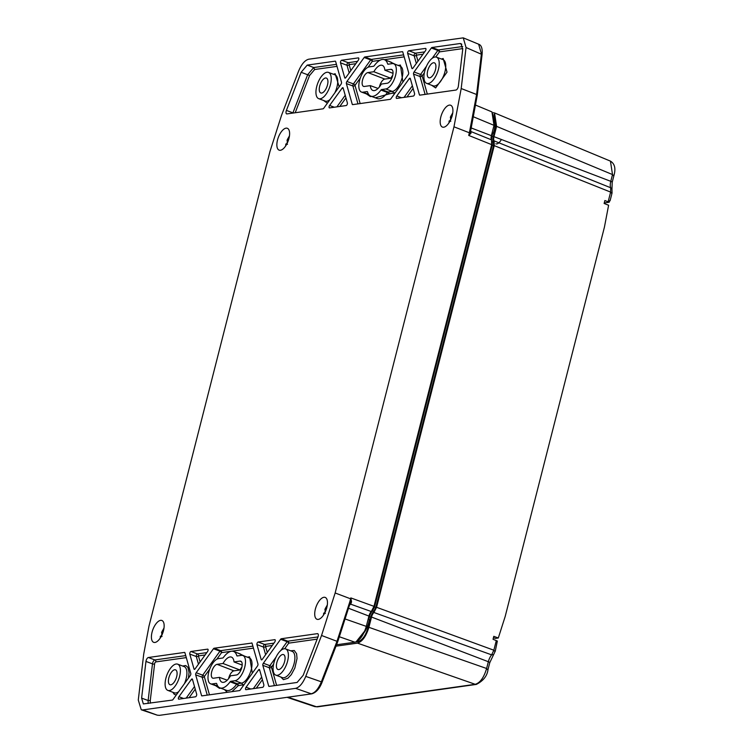 <?xml version="1.0" encoding="UTF-8"?>
<svg xmlns="http://www.w3.org/2000/svg" width="753" height="753" viewBox="0 0 753 753"><rect width="100%" height="100%" fill="white"/><g stroke="black" fill="none" stroke-linecap="round" stroke-linejoin="round"><path stroke-width="1.13" d="M340.497 62.838A1.553 0.697 110.5 0 1 340.733 61.257A1.553 0.697 110.5 0 1 341.674 60.24L358.353 57.887A1.553 0.697 110.5 0 1 358.522 57.906A1.553 0.697 110.5 0 1 358.814 58.866A1.553 0.697 110.5 0 1 358.249 60.325L345.806 77.606A1.553 0.697 110.5 0 1 344.987 78.105A1.553 0.697 110.5 0 1 344.723 77.766L340.497 62.838L347.011 65.276A1.553 1.186 164.2 0 0 349.119 64.645L350.823 70.65M407.646 53.35A1.553 0.697 110.5 0 1 407.891 51.769A1.553 0.697 110.5 0 1 408.832 50.762L425.511 48.408A1.553 0.697 110.5 0 1 425.68 48.427A1.553 0.697 110.5 0 1 425.972 49.378A1.553 0.697 110.5 0 1 425.407 50.846L412.964 68.128A1.553 0.697 110.5 0 1 412.145 68.617A1.553 0.697 110.5 0 1 411.882 68.278L407.646 53.35L414.169 55.797A1.553 1.186 164.2 0 0 416.277 55.167L417.971 61.172M347.387 102.954A1.553 0.697 110.5 0 1 347.142 104.535A1.553 0.697 110.5 0 1 346.201 105.542L329.522 107.905A1.553 0.697 110.5 0 1 329.353 107.886A1.553 0.697 110.5 0 1 329.061 106.926A1.553 0.697 110.5 0 1 329.626 105.458L342.069 88.186A1.553 0.697 110.5 0 1 342.888 87.687A1.553 0.697 110.5 0 1 343.152 88.026L347.387 102.954M414.545 93.476A1.553 0.697 110.5 0 1 414.301 95.057A1.553 0.697 110.5 0 1 413.359 96.064L396.68 98.417A1.553 0.697 110.5 0 1 396.511 98.408A1.553 0.697 110.5 0 1 396.219 97.448A1.553 0.697 110.5 0 1 396.784 95.979L409.227 78.698A1.553 0.697 110.5 0 1 410.046 78.208A1.553 0.697 110.5 0 1 410.31 78.547L414.545 93.476M462.709 49.472L460.977 43.646L459.961 43.542L431.987 47.495A1.553 0.697 110.5 0 0 431.337 48.004L414.056 71.987A1.553 0.697 110.5 0 0 413.529 74.076L419.412 94.793A1.553 0.697 110.5 0 0 419.666 95.132A1.553 0.697 110.5 0 0 419.835 95.151L455.951 90.049A3.116 1.393 -69.5 0 0 458.37 86.134L462.709 49.472M307.224 65.106L301.134 72.279L286.413 110.409A3.116 1.393 -69.5 0 0 286.601 113.882A3.116 1.393 -69.5 0 0 286.94 113.91L323.046 108.818A1.553 0.697 110.5 0 0 323.696 108.31L340.977 84.317A1.553 0.697 110.5 0 0 341.504 82.237L335.631 61.511A1.553 0.697 110.5 0 0 335.367 61.172A1.553 0.697 110.5 0 0 335.198 61.162L307.224 65.106L313.737 67.544L307.648 74.726L292.926 112.856L286.413 110.409M346.371 83.555A1.553 0.697 110.5 0 1 346.907 81.475L364.179 57.482A1.553 0.697 110.5 0 1 364.829 56.974L402.356 51.675A1.553 0.697 110.5 0 1 402.526 51.693A1.553 0.697 110.5 0 1 402.789 52.032L408.663 72.749A1.553 0.697 110.5 0 1 408.135 74.839L390.854 98.822A1.553 0.697 110.5 0 1 390.205 99.33L352.677 104.629A1.553 0.697 110.5 0 1 352.508 104.62A1.553 0.697 110.5 0 1 352.253 104.281L346.371 83.555L352.884 85.993A1.553 1.186 164.2 0 0 354.992 85.362A1.553 0.725 35.8 0 0 353.421 83.912L346.907 81.475M280.417 150.271A11.671 5.224 -69.5 0 0 288.568 139.785A11.671 5.224 -69.5 0 0 287.373 128.302A11.671 5.224 -69.5 0 0 278.337 137.385A11.671 5.224 -69.5 0 0 279.184 150.167A11.671 5.224 -69.5 0 0 280.417 150.271M443.733 127.21A11.671 5.224 -69.5 0 0 451.875 116.724A11.671 5.224 -69.5 0 0 450.68 105.251A11.671 5.224 -69.5 0 0 441.653 114.334A11.671 5.224 -69.5 0 0 442.5 127.106A11.671 5.224 -69.5 0 0 443.733 127.21M318.274 619.399A11.671 5.224 -69.5 0 0 326.425 608.913A11.671 5.224 -69.5 0 0 325.23 597.43A11.671 5.224 -69.5 0 0 316.194 606.513A11.671 5.224 -69.5 0 0 317.041 619.295A11.671 5.224 -69.5 0 0 318.274 619.399M154.958 642.46A11.671 5.224 -69.5 0 0 163.109 631.965A11.671 5.224 -69.5 0 0 161.914 620.491A11.671 5.224 -69.5 0 0 152.887 629.574A11.671 5.224 -69.5 0 0 153.725 642.347A11.671 5.224 -69.5 0 0 154.958 642.46M207.254 695.141L202.181 677.248A1.553 1.186 164.2 0 0 204.289 676.618A1.553 0.725 35.8 0 0 202.708 675.168L219.98 651.176L213.466 648.738A1.553 0.697 110.5 0 1 214.116 648.229L220.629 650.667L252.876 646.121M251.954 643.053L214.116 648.229M251.643 642.93A1.553 0.697 110.5 0 1 251.813 642.949A1.553 0.697 110.5 0 1 252.076 643.288L257.959 664.005A1.553 0.697 110.5 0 1 257.422 666.094L240.151 690.077A1.553 0.697 110.5 0 1 239.501 690.586L201.973 695.885A1.553 0.697 110.5 0 1 201.804 695.876A1.553 0.697 110.5 0 1 201.54 695.537L202.35 695.838M195.667 674.81A1.553 0.697 110.5 0 1 196.194 672.73L202.708 675.168A1.553 0.697 -69.5 0 0 202.181 677.248L195.667 674.81L201.54 695.537M213.466 648.738L196.194 672.73M148.379 657.51A3.116 1.393 -69.5 0 0 145.96 661.426L141.611 698.097L143.343 703.923L172.343 700.074A1.553 0.697 110.5 0 0 172.992 699.565L190.264 675.573A1.553 0.697 110.5 0 0 190.801 673.493L184.918 652.766A1.553 0.697 110.5 0 0 184.654 652.427A1.553 0.697 110.5 0 0 184.485 652.418L148.379 657.51L154.892 659.948A3.116 1.393 -69.5 0 0 152.473 663.873L145.96 661.426M318.001 633.885L317.389 633.65A3.116 1.393 -69.5 0 1 317.728 633.687A3.116 1.393 -69.5 0 1 317.917 637.151L303.195 675.281L297.106 682.453L269.132 686.407A1.553 0.697 110.5 0 1 268.962 686.388A1.553 0.697 110.5 0 1 268.699 686.049L269.508 686.35M274.412 685.663L269.339 667.77L262.816 665.332L268.699 686.049M262.816 665.332A1.553 0.697 110.5 0 1 263.352 663.242L269.866 665.69L276.031 657.124M280.784 650.526L287.138 641.697L280.624 639.259L263.352 663.242M280.624 639.259A1.553 0.697 110.5 0 1 281.274 638.751L287.787 641.189L318.001 636.925M317.389 633.65L281.274 638.751M275.109 639.777L274.798 639.664A1.553 0.697 110.5 0 1 274.967 639.683A1.553 0.697 110.5 0 1 275.259 640.634A1.553 0.697 110.5 0 1 274.694 642.102L262.251 659.383A1.553 0.697 110.5 0 1 261.432 659.873A1.553 0.697 110.5 0 1 261.178 659.534L261.856 659.788M265.63 654.705L263.456 647.053L256.942 644.606L261.178 659.534M256.942 644.606A1.553 0.697 110.5 0 1 257.187 643.024A1.553 0.697 110.5 0 1 258.119 642.017L264.632 644.455L273.951 643.147M274.798 639.664L258.119 642.017M207.95 649.265L207.64 649.142A1.553 0.697 110.5 0 1 207.809 649.161A1.553 0.697 110.5 0 1 208.101 650.121A1.553 0.697 110.5 0 1 207.546 651.58L195.102 668.862A1.553 0.697 110.5 0 1 194.274 669.361A1.553 0.697 110.5 0 1 194.02 669.022L194.698 669.266M198.472 664.184L196.298 656.531L189.784 654.093L194.02 669.022M189.784 654.093A1.553 0.697 110.5 0 1 190.029 652.512A1.553 0.697 110.5 0 1 190.961 651.496L197.484 653.943L206.793 652.625M207.64 649.142L190.961 651.496M259.776 670.424L258.524 669.954A1.553 0.697 110.5 0 1 259.343 669.464A1.553 0.697 110.5 0 1 259.597 669.803L263.832 684.731A1.553 0.697 110.5 0 1 263.588 686.312A1.553 0.697 110.5 0 1 262.656 687.32L245.977 689.673A1.553 0.697 110.5 0 1 245.807 689.663A1.553 0.697 110.5 0 1 245.516 688.703A1.553 0.697 110.5 0 1 246.071 687.235L250.777 688.995M258.524 669.954L246.071 687.235M192.617 679.912L191.366 679.441A1.553 0.697 110.5 0 1 192.184 678.942A1.553 0.697 110.5 0 1 192.439 679.281L196.674 694.21A1.553 0.697 110.5 0 1 196.429 695.791A1.553 0.697 110.5 0 1 195.498 696.798L178.819 699.16A1.553 0.697 110.5 0 1 178.649 699.142A1.553 0.697 110.5 0 1 178.357 698.182A1.553 0.697 110.5 0 1 178.922 696.713L183.619 698.483M191.366 679.441L178.922 696.713M453.974 126.815L335.151 592.978L321.55 635.476L305.756 676.392C302.819 683.366 299.44 687.357 295.6 688.355L142.863 709.919L141.263 709.787L138.279 700.036L143.738 653.962L148.99 626.101L269.969 151.485L281.594 115.153L298.574 71.168C301.501 64.193 304.89 60.212 308.721 59.214L463.264 37.857L466.051 47.524L461.194 88.534L453.974 126.815L469.383 132.782L476.602 94.492L461.194 88.534M321.55 635.476L336.996 641.311L349.825 601.807L350.597 598.814L335.151 592.978M349.806 604.348L350.907 603.708L351.538 601.845L350.823 597.91L373.987 606.344L491.671 144.642L468.714 135.427L471.011 133.177L470.983 131.559L491.521 139.86L491.671 144.642M477.044 95.452L476.602 94.492L481.412 53.887L478.635 44.211L463.264 37.857M141.263 709.787L157.264 715.171L142.863 709.919M295.6 688.355L311.205 693.777C315.065 692.845 318.444 688.854 321.352 681.823L305.756 676.392M413.529 74.076L420.042 76.514A1.553 1.186 164.2 0 0 422.151 75.884A1.553 0.725 35.8 0 0 420.579 74.434L414.056 71.987M431.337 48.004L437.851 50.442A1.553 0.725 -144.2 0 1 439.423 51.891A1.553 1.355 82 0 0 438.5 49.933L431.987 47.495M364.179 57.482L370.692 59.92A1.553 0.725 -144.2 0 1 372.274 61.379L368.029 67.271M253.45 648.126L221.561 652.635A1.553 1.355 82 0 0 220.629 650.667A1.553 0.697 -69.5 0 0 219.98 651.176A1.553 0.725 -144.2 0 1 221.561 652.635L216.817 659.223M269.339 667.77A1.553 1.186 164.2 0 0 271.438 667.139A1.553 0.725 35.8 0 0 269.866 665.69A1.553 0.697 -69.5 0 0 269.339 667.77M317.145 639.137L288.719 643.147A1.553 1.355 82 0 0 287.787 641.189A1.553 0.697 -69.5 0 0 287.138 641.697A1.553 0.725 -144.2 0 1 288.719 643.147L284.69 648.738M272.275 645.472L265.564 646.422A1.553 1.355 82 0 0 264.632 644.455A1.553 0.697 -69.5 0 0 263.701 645.472A1.553 0.697 -69.5 0 0 263.456 647.053A1.553 1.186 164.2 0 0 265.564 646.422L267.268 652.427M205.117 654.95L198.406 655.901A1.553 1.355 82 0 0 197.484 653.943A1.553 0.697 -69.5 0 0 196.542 654.95A1.553 0.697 -69.5 0 0 196.298 656.531A1.553 1.186 164.2 0 0 198.406 655.901L200.11 661.906M351.114 598.823L350.823 597.91L350.597 598.814L350.324 603.059M475.887 105.222L491.944 111.905L494.015 125.346L491.38 135.672A5.45 2.438 -69.5 0 0 491.521 139.86M373.987 606.344L371.295 611.53A5.45 2.438 -69.5 0 0 368.932 616.067L366.306 626.383C363.548 635.344 359.755 640.605 354.917 642.196L336.535 644.784M371.295 611.53L350.531 604.122L350.907 603.708M468.714 135.427L469.966 133.074L469.383 132.782L468.714 135.427M470.691 130.9A4.791 2.146 110.5 0 0 470.983 131.559L470.587 131.295L469.966 133.074L470.456 133.883M244.151 684.524L238.202 685.71A1.553 1.355 82 0 0 237.27 683.752L230.757 681.314A1.553 0.697 -69.5 0 0 230.117 681.813A19.446 8.707 110.5 0 1 219.923 687.875L226.437 690.313A19.446 8.707 -69.5 0 0 236.63 684.251A1.553 0.734 -144.1 0 1 238.202 685.71L231.905 691.659M227.331 692.308L224.413 689.56M220.733 688.176L219.509 688.355L215.64 685.691M238.052 653.124L245.026 656.315M247.276 657.153L249.619 656.823L252.33 673.163M182.64 666.029L185.69 665.53L187.892 667.29L189.078 672.476L188.448 678.105M176.287 694.991L174.272 694.313L172.814 692.261M290.62 650.79L294.291 650.507L296.607 653.783L297.03 658.536L294.837 668.033L291.298 674.622L287.872 678.274L283.439 679.648L280.803 677.013M228.601 678.651A7.154 3.2 110.5 0 1 233.967 670.838L239.953 669.991A13.225 5.92 110.5 0 1 241.901 667.073M470.578 131.342L471.19 131.907M363.925 632.868A14.778 6.617 -69.5 0 0 369.318 619.521L368.161 619.088M491.954 133.422L493.271 133.234A14.778 6.617 -69.5 0 0 494.749 121.337M492.114 132.801L493.271 133.234M392.737 75.319A13.225 5.92 -69.5 0 0 390.798 78.237L384.802 79.084A7.154 3.2 -69.5 0 0 379.437 86.896M370.758 96.12A19.446 8.707 110.5 0 1 367.539 91.951A1.553 0.697 -69.5 0 0 367.276 91.612A1.553 0.697 -69.5 0 0 367.106 91.602L362.908 92.195A13.385 5.996 110.5 0 1 361.44 92.054A13.385 5.996 110.5 0 1 360 78.924A13.385 5.996 110.5 0 1 369.365 66.848L373.573 66.255A1.553 0.697 -69.5 0 0 374.213 65.756A19.446 8.707 110.5 0 1 384.406 59.685A19.446 8.707 110.5 0 1 387.626 63.854A1.553 0.697 -69.5 0 0 387.889 64.193A1.553 0.697 -69.5 0 0 388.059 64.212L392.257 63.619A13.385 5.996 110.5 0 1 393.725 63.76A13.385 5.996 110.5 0 1 395.156 76.881A13.385 5.996 110.5 0 1 385.8 88.958L381.592 89.551A1.553 0.697 -69.5 0 0 380.952 90.059A19.446 8.707 110.5 0 1 370.758 96.12L377.272 98.558A19.446 8.707 -69.5 0 0 387.466 92.497A1.553 0.734 -144.1 0 1 389.037 93.956L395.381 92.534M239.953 669.991L223.01 663.497L217.071 664.334A7.332 3.285 110.5 0 0 211.932 670.97A7.332 3.285 110.5 0 0 212.741 678.152A7.332 3.285 110.5 0 0 213.523 678.227L219.471 677.38A13.403 6.005 110.5 0 0 222.069 682.218A13.403 6.005 110.5 0 0 230.474 675.827L236.423 674.989A7.332 3.285 110.5 0 0 241.544 668.382A7.332 3.285 110.5 0 0 240.781 661.181A7.332 3.285 110.5 0 0 239.962 661.096L234.014 661.934L242.184 665.097M223.01 663.497A13.403 6.005 110.5 0 1 231.472 657.115A13.403 6.005 110.5 0 1 234.014 661.934M219.471 677.38L227.227 680.194M278.817 669.577A7.954 3.567 110.5 0 1 277.961 669.492A7.954 3.567 110.5 0 1 277.405 660.786A7.954 3.567 110.5 0 1 283.542 654.592A7.954 3.567 110.5 0 1 284.38 662.405A7.954 3.567 110.5 0 1 278.817 669.577M170.827 684.816A7.954 3.567 110.5 0 1 169.98 684.741A7.954 3.567 110.5 0 1 169.416 676.034A7.954 3.567 110.5 0 1 175.553 669.841A7.954 3.567 110.5 0 1 176.39 677.653A7.954 3.567 110.5 0 1 170.827 684.816M370.307 85.626L364.367 86.463A7.332 3.285 110.5 0 1 363.577 86.397A7.332 3.285 110.5 0 1 362.767 79.216A7.332 3.285 110.5 0 1 367.906 72.57L373.846 71.733A13.403 6.005 110.5 0 1 382.308 65.36A13.403 6.005 110.5 0 1 384.858 70.18L390.798 69.342A7.332 3.285 110.5 0 1 391.616 69.427A7.332 3.285 110.5 0 1 392.388 76.627A7.332 3.285 110.5 0 1 387.258 83.235L381.31 84.072A13.403 6.005 110.5 0 1 372.904 90.464A13.403 6.005 110.5 0 1 370.307 85.626L378.062 88.44M373.846 71.733L390.798 78.237M384.858 70.18L393.019 73.342M429.652 77.813A7.954 3.567 110.5 0 1 428.796 77.738A7.954 3.567 110.5 0 1 428.241 69.031A7.954 3.567 110.5 0 1 434.377 62.838A7.954 3.567 110.5 0 1 435.215 70.65A7.954 3.567 110.5 0 1 429.652 77.813M321.672 93.061A7.954 3.567 110.5 0 1 320.816 92.986A7.954 3.567 110.5 0 1 320.251 84.28A7.954 3.567 110.5 0 1 326.397 78.077A7.954 3.567 110.5 0 1 327.226 85.898A7.954 3.567 110.5 0 1 321.672 93.061M434.952 57.021A14.006 6.269 110.5 0 1 436.486 57.162A14.006 6.269 110.5 0 1 437.446 72.476A14.006 6.269 110.5 0 1 426.659 83.395A14.006 6.269 110.5 0 1 425.163 69.662A14.006 6.269 110.5 0 1 434.952 57.021M326.971 72.26A14.006 6.269 110.5 0 1 328.496 72.41A14.006 6.269 110.5 0 1 329.466 87.725A14.006 6.269 110.5 0 1 318.679 98.643A14.006 6.269 110.5 0 1 317.173 84.91A14.006 6.269 110.5 0 1 326.971 72.26M219.923 687.875A19.446 8.707 110.5 0 1 216.695 683.705A1.553 0.697 -69.5 0 0 216.44 683.376A1.553 0.697 -69.5 0 0 216.271 683.357L216.582 683.47M230.757 681.314L234.964 680.721L241.478 683.159A1.553 1.355 -98 0 1 242.4 685.117M217.768 686.087L212.064 683.95A13.385 5.996 110.5 0 1 210.605 683.809A13.385 5.996 110.5 0 1 209.165 670.688A13.385 5.996 110.5 0 1 218.53 658.602L222.728 658.009A1.553 0.697 -69.5 0 0 223.377 657.51A19.446 8.707 110.5 0 1 233.562 651.449A19.446 8.707 110.5 0 1 236.79 655.618A1.553 0.697 -69.5 0 0 237.044 655.948A1.553 0.697 -69.5 0 0 237.214 655.967L241.421 655.374A13.385 5.996 110.5 0 1 242.88 655.515A13.385 5.996 110.5 0 1 244.32 668.636A13.385 5.996 110.5 0 1 234.964 680.721M212.064 683.95L216.271 683.357M169.369 690.548A14.006 6.269 110.5 0 1 167.844 690.397A14.006 6.269 110.5 0 1 166.884 675.083A14.006 6.269 110.5 0 1 177.661 664.165A14.006 6.269 110.5 0 1 179.167 677.907A14.006 6.269 110.5 0 1 169.369 690.548M277.358 675.3A14.006 6.269 110.5 0 1 275.824 675.149A14.006 6.269 110.5 0 1 274.864 659.835A14.006 6.269 110.5 0 1 285.651 648.926A14.006 6.269 110.5 0 1 287.157 662.659A14.006 6.269 110.5 0 1 277.358 675.3M495.258 651.204L497.347 641.067L493.046 639.269L493.789 636.323L498.298 637.998L505.207 616.406L604.424 227.152L608.603 205.24L604.122 203.47L604.875 200.533L609.205 202.237L604.264 202.943M498.298 637.998L495.427 638.412L493.441 637.697M609.205 202.237L609.817 200.392M494.25 145.64L494.1 140.867L610.683 187.751L610.617 192.09L494.25 145.64L376.575 607.295L493.846 650.216L491.624 654.856L373.893 612.481L376.575 607.295M613.526 175.731L612.509 174.564L610.438 161.114M494.147 114.4L495.86 126.438L493.224 136.754A7.003 3.134 -69.5 0 0 493.403 142.138L493.516 145.724L375.832 607.426L373.808 611.314A7.003 3.134 -69.5 0 0 370.777 617.149L368.142 627.465C365.685 635.579 362.268 640.323 357.901 641.697L355.736 641.998M494.1 140.867A5.487 2.457 110.5 0 1 493.968 136.651L496.594 126.363L494.523 112.922L493.074 112.677M336.007 646.168L357.515 643.137C362.353 641.547 366.146 636.276 368.895 627.324L371.521 617.046A5.487 2.457 110.5 0 1 373.893 612.481M493.639 654.583L491.624 654.856A9.196 4.113 -69.5 0 0 488.339 661.727A3.116 0.659 14.3 0 1 489.761 662.687L488.019 669.483C487.295 675.808 483.398 680.797 476.348 684.411L475.228 684.308C480.132 682.83 483.925 677.559 486.607 668.495L487.624 669.662M287.053 697.325L314.763 706.615L317.474 706.841L476.348 684.411M366.193 629.169L356.593 641.208M370.777 617.149L369.469 616.66L368.791 619.324M369.469 616.66A7.003 3.134 110.5 0 1 372.509 610.824L373.808 611.314M493.403 142.138L492.095 141.649L492.208 145.235L374.523 606.937L372.509 610.824M491.568 139.945A7.003 3.134 110.5 0 1 491.925 136.265L493.224 136.754M492.678 133.319L491.925 136.265M492.603 113.807L495.013 123.784M162.055 636.492L160.7 636.05L161.227 636.69M162.384 633.979L161.895 634.045A10.184 4.565 -69.5 0 0 161.387 635.899M161.895 634.045L161.603 632.52L163.354 631.372M164.013 627.964L161.603 632.52A6.673 2.984 110.5 0 1 163.89 628.764M162.413 632.275L162.912 632.567M325.362 613.431L324.016 612.989L324.534 613.639M325.691 610.928L325.211 610.994A10.184 4.565 -69.5 0 0 324.703 612.838M325.211 610.994L324.91 609.469L326.67 608.311M327.329 604.904L324.91 609.469A6.673 2.984 110.5 0 1 327.207 605.713M325.729 609.215L326.228 609.506M450.821 121.252L449.475 120.809L449.993 121.449M451.151 118.739L450.671 118.805A10.184 4.565 -69.5 0 0 450.153 120.659M450.671 118.805L450.369 117.28L452.129 116.131M452.779 112.724L450.369 117.28A6.673 2.984 110.5 0 1 452.657 113.524M451.188 117.035L451.678 117.327M287.505 144.303L286.159 143.87L286.677 144.51M287.834 141.799L287.354 141.865A10.184 4.565 -69.5 0 0 286.846 143.71M287.354 141.865L287.053 140.34L288.813 139.192M289.472 135.775L287.053 140.34A6.673 2.984 110.5 0 1 289.35 136.585M287.872 140.086L288.371 140.378M501.385 139.484A8.612 3.859 110.5 0 1 495.832 143.814M345.401 78.011L344.723 77.766M357.506 61.37L348.187 62.687A1.553 0.697 -69.5 0 0 347.255 63.694A1.553 0.697 -69.5 0 0 347.011 65.276L349.176 72.928M355.821 63.694L349.119 64.645A1.553 1.355 82 0 0 348.187 62.687L341.674 60.24M412.559 68.532L411.882 68.278M424.654 51.891L415.345 53.199A1.553 0.697 -69.5 0 0 414.404 54.216A1.553 0.697 -69.5 0 0 414.169 55.797L416.334 63.45M422.979 54.216L416.277 55.167A1.553 1.355 82 0 0 415.345 53.199L408.832 50.762M342.069 88.186L343.33 88.656M334.332 107.227L329.626 105.458M345.213 95.302L336.892 106.86M409.227 78.698L410.489 79.169M401.49 97.739L396.784 95.979M412.371 85.823L404.05 97.382M459.961 43.542L461.815 44.239M462.709 46.517L438.5 49.933A1.553 0.697 -69.5 0 0 437.851 50.442L432.184 58.31M420.212 95.094L419.412 94.793M426.433 66.292L420.579 74.434A1.553 0.697 -69.5 0 0 420.042 76.514L425.116 94.407M301.134 72.279L309.587 75.488L295.204 112.743M336.431 64.344L313.737 67.544L314.66 69.511L309.587 75.488M293.341 113.006L292.926 112.856A3.116 1.393 -69.5 0 0 292.842 113.082M353.053 104.582L352.253 104.281M403.589 54.865L371.342 59.412A1.553 0.697 -69.5 0 0 370.692 59.92L353.421 83.912A1.553 0.697 -69.5 0 0 352.884 85.993L357.967 103.886M379.945 60.296L372.274 61.379A1.553 1.355 82 0 0 371.342 59.412L364.829 56.974M141.611 698.097L148.134 700.535L152.473 663.873A1.553 0.668 -173.2 0 0 154.61 663.873L150.271 700.535L148.134 700.535L148.125 703.49M154.61 663.873A1.553 0.697 110.5 0 1 155.824 661.915A1.553 1.355 82 0 0 154.892 659.948L185.718 655.599M253.337 688.637L261.658 677.079M186.179 698.116L194.509 686.557M470.569 131.323L477.28 95.16L482.089 54.536L466.051 47.524M311.789 693.833L159.391 715.35L157.264 715.162M336.996 641.311L337.626 641.509L336.996 641.311L321.352 681.823L321.983 682.02M345.956 97.918L339.81 106.446M413.115 88.44L406.968 96.968M462.784 48.597L439.423 51.891L435.752 57.002M424.353 72.834L422.151 75.884L427.318 94.097M337.005 66.358L314.66 69.511M360.329 77.964L354.992 85.362L360.16 103.575M404.154 56.87L384.35 59.675M209.729 669.059L204.289 676.618L209.456 694.831M186.292 657.614L155.824 661.915M150.299 703.18L150.271 700.535M273.603 664.137L271.438 667.139L276.605 685.352M262.402 679.695L256.255 688.223M195.243 689.174L189.107 697.702M349.825 601.807L351.538 601.845M471.011 133.177L469.693 131.577M431.638 85.258L435.639 87.941L447.028 72.128L443.15 58.47L441.456 59.026M339.179 86.821L335.16 73.719L333.475 74.274M323.649 100.507L327.367 103.217M395.871 64.56L388.896 61.37M402.902 82.096L400.455 65.069L398.111 65.398M375.248 97.796L389.037 93.956A1.553 1.355 82 0 0 388.106 91.998L392.313 91.405A13.385 5.996 -69.5 0 0 401.678 79.319A13.385 5.996 -69.5 0 0 400.238 66.198L393.725 63.76M366.476 93.937L370.344 96.591L371.568 96.422M471.387 128.019L491.38 135.672M354.917 642.196L339.575 636.831M366.306 626.383L345.636 619.154M348.865 608.386L368.932 616.067M349.797 605.007A4.791 2.146 110.5 0 1 350.531 604.122L350.06 604.038M473.797 116.95L494.015 125.346M426.659 83.395L433.182 85.833A14.006 6.269 -69.5 0 0 434.707 85.983A14.006 6.269 -69.5 0 0 444.505 73.352A14.006 6.269 -69.5 0 0 443.009 59.609L436.486 57.162M318.679 98.643L325.192 101.081A14.006 6.269 -69.5 0 0 326.727 101.231A14.006 6.269 -69.5 0 0 330.059 99.471M334.803 92.883A14.006 6.269 -69.5 0 0 335.019 74.858M392.831 63.581A19.446 8.707 -69.5 0 0 390.92 62.132L384.406 59.685M400.455 65.069A1.553 1.355 -98 0 1 399.73 66.01M393.245 93.363A1.553 1.355 82 0 0 392.313 91.405L385.8 88.958M370.344 96.591A1.553 1.355 82 0 0 370.391 95.96M361.44 92.054L367.953 94.492A13.385 5.996 -69.5 0 0 368.848 94.662M230.117 681.813L236.63 684.251A1.553 0.697 -69.5 0 1 237.27 683.752L241.478 683.159A13.385 5.996 -69.5 0 0 250.834 671.074A13.385 5.996 -69.5 0 0 249.403 657.953L242.88 655.515M248.895 657.764A1.553 1.355 82 0 0 249.619 656.823M241.995 655.336A19.446 8.707 -69.5 0 0 240.085 653.886L233.562 651.449M210.605 683.809L217.118 686.247A13.385 5.996 -69.5 0 0 218.012 686.425M219.547 687.715A1.553 1.355 -98 0 1 219.509 688.355M167.844 690.397L174.357 692.835A14.006 6.269 -69.5 0 0 175.882 692.986A14.006 6.269 -69.5 0 0 178.659 691.696M184.4 683.715A14.006 6.269 -69.5 0 0 184.174 666.612L177.661 664.165M275.824 675.149L282.337 677.596A14.006 6.269 -69.5 0 0 283.872 677.738A14.006 6.269 -69.5 0 0 293.67 665.097A14.006 6.269 -69.5 0 0 292.164 651.364L285.651 648.926M241.44 661.671L239.962 661.096M217.071 664.334L233.967 670.838M392.275 69.907L390.798 69.342M367.906 72.57L384.802 79.084M387.626 63.854L388.426 64.156M381.592 89.551L388.106 91.998A1.553 0.697 -69.5 0 0 387.466 92.497L380.952 90.059M362.908 92.195L368.603 94.323M236.79 655.618L237.59 655.91M608.16 201.757L610.617 192.09L611.634 193.257M494.862 651.383L493.846 650.216L496.312 640.549M496.594 126.363L612.509 174.564L610.787 181.332A3.116 0.659 14.3 0 1 612.208 182.292L613.93 175.524C615.926 168.55 614.759 163.749 610.438 161.123L494.523 112.922M493.968 136.651L610.787 181.332A9.196 4.113 -69.5 0 0 610.683 187.751L611.982 189.05M371.521 617.046L488.339 661.727L486.607 668.495L368.895 627.324M357.515 643.137L475.228 684.308L316.354 706.738L287.91 697.203M357.073 641.387L357.901 641.697M368.142 627.465L367.163 627.098M375.832 607.426L374.523 606.937M493.516 145.724L492.208 145.235M495.86 126.438L494.928 126.09M160.653 637.405A6.673 2.984 110.5 0 1 160.7 636.05M323.969 614.354A6.673 2.984 110.5 0 1 324.016 612.989M449.428 122.165A6.673 2.984 110.5 0 1 449.475 120.809M286.112 145.225A6.673 2.984 110.5 0 1 286.159 143.87M349.929 603.821L337.777 641.584L322.133 682.096C319.63 688.637 316.175 692.553 311.761 693.833L159.391 715.35M482.089 54.536C482.588 48.55 481.44 45.114 478.635 44.22M328.496 72.41L335.019 74.848M611.963 188.984L612.208 182.292M610.081 200.75L612.038 193.05L611.954 188.975M489.761 662.687L493.573 654.668M317.474 706.841L314.81 706.606M495.258 651.166L493.563 654.668M160.361 636.238L160.22 638.092M323.668 613.187L323.526 615.041M449.127 120.998L448.986 122.852M285.811 144.058L285.669 145.913"/></g></svg>
